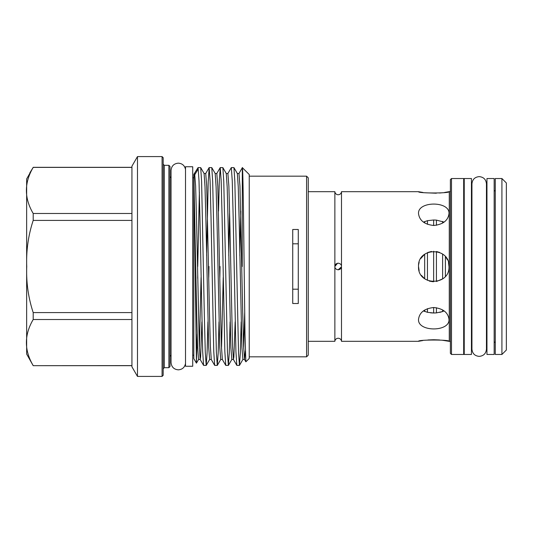 <?xml version="1.0" encoding="UTF-8"?>
<svg xmlns="http://www.w3.org/2000/svg" width="533" height="533" viewBox="0 0 533 533"><rect width="100%" height="100%" fill="white"/><g stroke="black" fill="none" stroke-linecap="round" stroke-linejoin="round"><path stroke-width="0.8" d="M471.439 178.535L471.439 354.465L464.236 354.465L464.236 178.535L471.439 178.535M494.158 178.535L494.158 354.465L486.955 354.465L486.955 178.535L494.158 178.535M442.217 340.227L448.999 341.307C449.945 339.608 417.579 339.608 418.525 341.307L341.486 341.307A3.325 3.325 0 0 0 338.175 338.255A3.325 3.325 0 0 0 334.864 341.307L334.864 191.693A3.325 3.325 0 0 0 338.175 194.745A3.325 3.325 0 0 0 341.486 191.693L418.525 191.693C417.572 193.392 449.925 193.399 448.999 191.693L444.535 192.473M334.864 266.22C334.931 264.581 336.037 263.569 338.175 263.175C340.314 263.562 341.413 264.581 341.486 266.22L341.486 191.693M341.486 341.307L341.486 266.78C341.42 268.419 340.314 269.431 338.175 269.825C336.037 269.438 334.937 268.419 334.864 266.78L334.864 266.78M424.674 278.732L424.674 254.268M423.895 278.113L421.33 275.314L424.608 278.686M429.198 281.038L433.649 281.737L433.649 251.263M427.446 280.365L427.446 252.635M441.704 253.495L442.623 254.108L442.623 278.892L436.42 281.504L436.42 251.496L439.658 252.449M445.395 276.334L445.395 256.659M338.175 269.825L341.486 266.78M448.999 341.307L449.279 341.307A1.106 1.106 0 0 1 450.385 342.413M449.279 341.307L449.279 191.693A1.106 1.106 0 0 0 450.385 190.587M464.236 190.854A1.106 1.106 0 0 1 463.683 189.895M464.236 342.146A1.106 1.106 0 0 0 463.683 343.105M494.158 341.999A1.106 1.106 0 0 1 495.27 343.105M494.158 191.001A1.106 1.106 0 0 0 495.27 189.895M450.385 353.359L450.385 179.641L451.491 178.535L451.491 354.465L450.385 353.359M451.491 354.465L463.683 354.465L463.683 178.535L451.491 178.535M486.955 191.001L486.456 191.001M486.955 341.999L486.456 341.999M501.919 354.465L501.919 178.535L495.27 178.535L495.27 354.465L501.919 354.465L506.35 350.034L506.35 182.966L501.919 178.535M444.102 222.114L436.42 220.109L433.649 219.996L427.446 220.682L423.422 222.114M448.999 213.606C449.945 200.908 417.579 200.908 418.525 213.606C419.418 220.515 424.495 224.473 433.755 225.486C443.01 224.486 448.086 220.529 448.999 213.606M442.21 192.779L439.585 193.033M436.314 193.219L425.287 192.773M422.982 192.473L418.525 191.693M418.525 341.307L422.869 340.54M427.926 339.967L433.449 339.741M433.755 339.734L439.605 339.967M424.674 310.033L424.674 311.452L423.422 310.886L427.446 312.318L427.446 308.674M430.524 312.831L433.649 313.004L427.446 312.318M433.649 307.514L433.649 313.004L436.42 312.891L436.42 307.714M439.732 312.391L442.623 311.538L436.42 312.891M442.623 309.9L442.623 311.538L444.102 310.886M418.525 319.394C417.572 332.079 449.925 332.112 448.999 319.394C448.093 312.485 443.016 308.52 433.769 307.514C424.501 308.52 419.424 312.485 418.525 319.394M418.525 266.5C417.572 286.134 449.925 286.188 448.999 266.5C449.945 246.839 417.579 246.839 418.525 266.5L419.145 270.811M432.689 281.697L429.518 281.138M334.864 191.693L308.254 191.693M334.864 341.307L308.254 341.307M192.719 166.756L192.719 366.244L185.517 366.244L185.517 166.756L192.719 166.756M197.73 169.741L194.338 175.49C193.945 170.26 193.945 178.355 194.338 199.768L196.424 363.146L193.825 358.649L193.825 174.351L198.083 167.589L199.009 180.84L199.928 217.044L202.673 351.4L203.579 365.371L206.198 365.411L205.272 352.16L204.352 315.956L201.607 181.6L200.701 167.629L198.083 167.589M199.369 192.22L197.73 266.5M245.333 350.674L244.514 359.495L245.86 361.82L244.98 333.292L244.134 266.5C243.521 211.907 242.901 163.551 242.315 167.775L242.215 266.5M239.843 255.534L240.683 211.128M236.672 266.5L234.853 181.6L233.947 167.629L231.329 167.589L232.255 180.84L233.174 217.044L235.919 351.4L236.825 365.371L239.444 365.411L238.518 352.16L236.672 266.5M228.764 255.534L229.596 211.128M235.14 321.872L233.867 357.137L233.427 359.495L232.528 346.31L229.783 219.982L228.864 185.93L227.891 173.505L231.329 167.589M225.592 266.5L223.773 181.6L222.867 167.629L220.249 167.589L221.168 180.84L222.094 217.044L224.839 351.4L225.745 365.371L228.364 365.411L227.438 352.16L225.592 266.5M218.517 211.128L219.363 179.761L220.249 167.589M214.506 266.5L212.687 181.6L211.781 167.629L209.163 167.589L210.089 180.84L211.015 217.044L213.753 351.4L214.659 365.371L217.277 365.411L216.358 352.16L214.506 266.5M206.597 255.534L208.216 181.6L209.163 167.589M241.176 321.872L240.323 353.239L239.444 365.411M230.089 321.872L229.243 353.239L228.364 365.411M220.049 266.5L219.843 277.466M219.01 321.872L218.164 353.239L217.277 365.411M208.969 266.5L208.763 277.466M207.93 321.872L207.077 353.239L206.198 365.411M239.49 365.371L242.881 359.495L244.514 359.495L243.608 346.31L242.715 313.018L239.943 185.93L238.971 173.505L242.348 167.662L249.237 174.518L249.237 358.482L245.86 361.82M306.588 176.176L308.254 177.842L308.254 355.158L306.588 356.824L306.588 176.176L249.237 176.176M292.737 229.49L292.737 303.51L298.28 303.51L298.28 229.49L292.737 229.49M298.28 289.199L292.737 289.199M137.474 376.411L131.931 366.811L131.931 166.189L137.474 156.589L137.474 376.411L162.079 376.411L162.079 156.589L137.474 156.589M168.894 165.317L170 166.429L170 366.571L168.894 367.683L168.894 165.317L164.291 165.317L164.291 367.683L163.185 368.789M131.931 365.605L33.199 365.685L26.65 354.052L26.65 178.948L33.199 167.395L29.835 172.912M131.931 312.591L33.199 312.591C28.289 297.674 26.137 282.31 26.743 266.5C26.13 250.71 28.282 235.346 33.199 220.409L131.931 220.409M131.931 213.486L33.199 213.486L33.199 220.409M33.199 213.486C24.145 198.136 24.145 182.772 33.199 167.395L131.931 167.395M162.079 156.589L163.185 157.701L163.185 375.299L162.079 376.411M33.199 365.605C24.145 350.261 24.145 334.897 33.199 319.514L131.931 319.514M33.199 312.591L33.199 319.514M292.737 243.801L298.28 243.801M196.424 363.146L197.143 333.858M197.696 278.333L197.73 274.735M337.589 263.229L334.851 266.5M421.03 258.119L423.875 254.901M445.988 257.406L447.493 259.904M448.5 262.636L448.999 266.5M427.706 252.515L431.497 251.429M418.652 264.548L419.145 262.196M420.764 258.545L424.415 254.461M442.623 223.1L442.623 221.462M436.42 225.286L436.42 220.109M433.649 225.486L433.649 219.996M427.446 224.326L427.446 220.682M424.674 222.967L424.674 221.548M217.324 365.371L220.715 359.495L222.348 359.495L221.442 346.31L220.549 313.018L217.777 185.93L216.804 173.505L220.202 167.629M206.244 365.371L209.636 359.495L211.268 359.495L210.362 346.31L209.469 313.018L206.697 185.93L205.725 173.505L209.116 167.629M201.894 321.872L200.615 357.137L200.181 359.495L199.282 346.31L196.537 219.982L195.618 185.93L194.645 173.505M244.694 312.551L243.701 348.535M242.881 359.495L241.909 347.07L239.137 219.982L238.244 186.69L237.345 173.505L238.971 173.505M228.404 365.371L231.802 359.495L230.829 347.07L228.057 219.982L227.165 186.69L226.259 173.505L227.891 173.505M223.22 277.466L221.535 348.535M220.715 359.495L219.749 347.07L216.978 219.982L216.085 186.69L215.179 173.505L216.804 173.505M209.636 359.495L208.663 347.07L205.891 219.982L204.998 186.69L204.092 173.505L205.725 173.505M201.061 277.466L199.369 348.535M196.444 363.146L198.556 359.495L197.583 347.07L196.657 313.018L194.338 199.768M479.2 356.377C474.79 355.951 472.371 353.526 471.938 349.122L471.938 183.878C472.371 179.474 474.79 177.049 479.2 176.623C483.604 177.049 486.029 179.474 486.456 183.878L486.456 349.122C486.029 353.526 483.604 355.951 479.2 356.377M185.517 363.479C184.711 367.41 182.306 369.529 178.315 369.842C173.905 369.416 171.486 366.99 171.053 362.587L171.053 170.413C171.486 166.01 173.905 163.584 178.315 163.158C182.306 163.471 184.711 165.59 185.517 169.521M193.825 177.789L192.719 177.789M171.106 355.211L170 356.324M164.291 165.317L163.185 164.211M171.106 177.789L170 176.676M168.894 367.683L164.291 367.683M131.931 167.315L33.199 167.315M131.931 365.685L33.199 365.685M306.588 356.824L249.237 356.824M231.802 359.495L233.427 359.495L236.825 365.371M222.348 359.495L225.745 365.371M211.268 359.495L214.659 365.371M198.556 359.495L200.181 359.495L203.579 365.371M200.701 167.629L204.092 173.505M211.781 167.629L215.179 173.505M222.867 167.629L226.259 173.505M233.947 167.629L237.345 173.505M193.825 355.211L192.719 355.211"/></g></svg>
